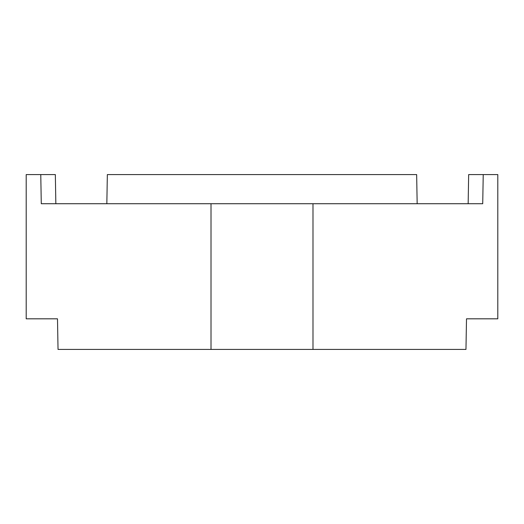 <?xml version="1.0" encoding="UTF-8"?>
<svg xmlns="http://www.w3.org/2000/svg" width="524" height="524" viewBox="0 0 524 524"><rect width="100%" height="100%" fill="white"/><g stroke="black" fill="none" stroke-linecap="round" stroke-linejoin="round"><path stroke-width="0.79" d="M312.992 203.725L312.992 349.416L465.967 349.416L466.504 318.821L497.8 318.821L497.8 174.584L483.233 174.584L482.722 203.725L41.278 203.725L40.767 174.584L26.2 174.584L26.2 318.821L57.496 318.821L58.033 349.416L211.008 349.416L211.008 203.725M106.837 203.725L107.348 174.584L416.652 174.584L417.163 203.725M40.767 174.584L55.341 174.584L55.845 203.725M468.155 203.725L468.659 174.584L483.233 174.584M312.992 349.416L211.008 349.416"/></g></svg>
